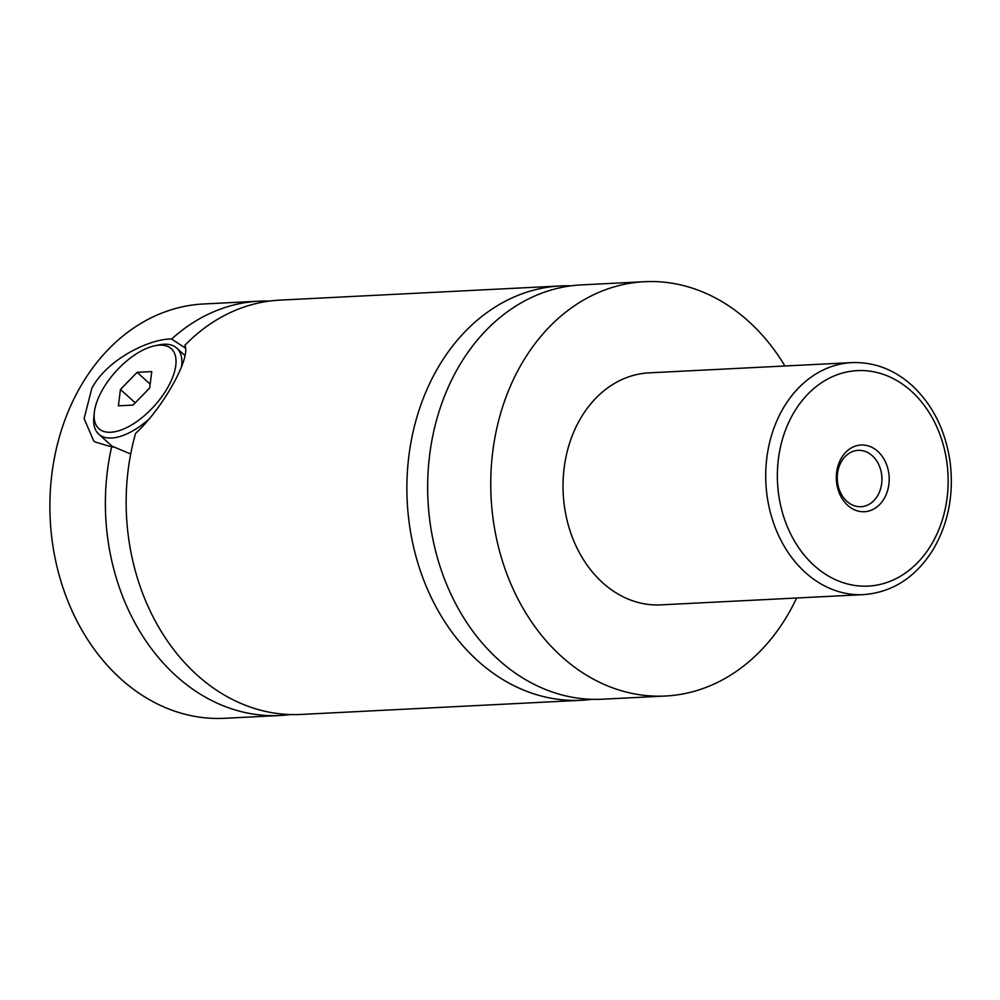 <?xml version="1.0" encoding="UTF-8"?>
<svg xmlns="http://www.w3.org/2000/svg" width="1000" height="1000" viewBox="0 0 1000 1000"><rect width="100%" height="100%" fill="white"/><g stroke="black" fill="none" stroke-linecap="round" stroke-linejoin="round"><path stroke-width="1.5" d="M796.65 598.013A207.425 164.125 -92.9 0 1 665.462 696.025L602.375 699.212A207.425 164.125 -92.9 0 1 498.288 659.55A207.425 164.125 -92.9 0 1 433.663 431.737A207.425 164.125 -92.9 0 1 581.438 284.887L644.525 281.7A207.425 164.125 -92.9 0 1 748.6 321.362A207.425 164.125 -92.9 0 1 784.925 365.988M591.962 699.325A207.425 164.125 -92.9 0 1 581.587 700.263A207.425 164.125 -92.9 0 1 477.512 660.6A207.425 164.125 -92.9 0 1 412.887 432.788A207.425 164.125 -92.9 0 1 560.662 285.938A207.425 164.125 -92.9 0 1 571.062 285.825M185.6 348.237L171.637 339.038A207.425 164.125 -92.9 0 1 259.15 301.175A207.425 164.125 -92.9 0 1 269.562 301.062M290.45 714.55A207.425 164.125 -92.9 0 1 280.087 715.5A207.425 164.125 -92.9 0 1 176.012 675.825A207.425 164.125 -92.9 0 1 111.825 446.062L130.7 454.025M581.587 700.263L300.863 714.45A207.425 164.125 -92.9 0 1 196.788 674.775A207.425 164.125 -92.9 0 1 135.55 433.488C162.963 408.188 191.325 357.425 184.838 345.325A207.425 164.125 -92.9 0 1 279.925 300.125L560.662 285.938M150.025 418.212A58.075 27.837 132.2 0 1 98.8 434.2A58.075 27.837 132.2 0 1 93.85 417.013L94.288 412.725A53.925 25.85 -47.8 0 0 120.512 430.2A53.925 25.85 -47.8 0 0 168.012 387.038A53.925 25.85 -47.8 0 0 154.938 345.737A53.925 25.85 -47.8 0 0 102.137 390.375A53.925 25.85 -47.8 0 0 94.288 412.725M154.938 345.737L159.162 344.875A58.075 27.837 132.2 0 1 176.762 348.1A58.075 27.837 132.2 0 1 181.525 366.763M171.637 339.038C151.263 338.375 107.762 358.2 91.838 388.312L84.113 418.562L93.575 440.662L95.188 442L109.525 446.287L111.825 446.062M847.688 505.337A33.4 26.425 87.1 0 0 884.488 498.038A33.4 26.425 87.1 0 0 877.825 451.4A33.4 26.425 87.1 0 0 841.025 458.688A33.4 26.425 87.1 0 0 847.688 505.337M872.312 455.75A28.212 22.325 87.1 0 0 858.162 450.35A28.212 22.325 87.1 0 0 838.062 470.325A28.212 22.325 87.1 0 0 846.85 501.3A28.212 22.325 87.1 0 0 861.012 506.7A28.212 22.325 87.1 0 0 881.112 486.725A28.212 22.325 87.1 0 0 872.312 455.75M863.55 594.625L660.85 604.875A116.163 91.912 -92.9 0 1 602.575 582.663A116.163 91.912 -92.9 0 1 566.375 455.087A116.163 91.912 -92.9 0 1 649.125 372.85L851.825 362.612A116.163 91.912 -92.9 0 0 769.075 444.85A116.163 91.912 -92.9 0 0 805.263 572.413A116.163 91.912 -92.9 0 0 863.55 594.625C892.625 592.337 915.85 577.275 933.213 549.462C948.55 523.088 954.137 493.663 950 461.188C945.3 429.988 932.613 404.725 911.938 385.375C894 369.4 873.962 361.812 851.825 362.612M665.462 696.025A207.425 164.125 -92.9 0 1 561.388 656.363A207.425 164.125 -92.9 0 1 496.75 428.55A207.425 164.125 -92.9 0 1 644.525 281.7M280.087 715.5L224.6 718.3A207.425 164.125 -92.9 0 1 120.525 678.637A207.425 164.125 -92.9 0 1 55.888 450.825A207.425 164.125 -92.9 0 1 203.663 303.975L259.15 301.175M149.7 387.962L151.75 371.587L137.125 372.325L120.45 389.45L118.4 405.825L133.025 405.087L149.7 387.962M135.225 402.825L120.45 389.45M150.188 384.15L137.125 372.325M814.075 565.462A107.863 85.337 87.1 0 0 932.938 541.9A107.863 85.337 87.1 0 0 911.438 391.262A107.863 85.337 87.1 0 0 792.575 414.825A107.863 85.337 87.1 0 0 814.075 565.462M185.113 355.65L176.762 348.1M113.15 447.2L98.8 434.2"/></g></svg>
